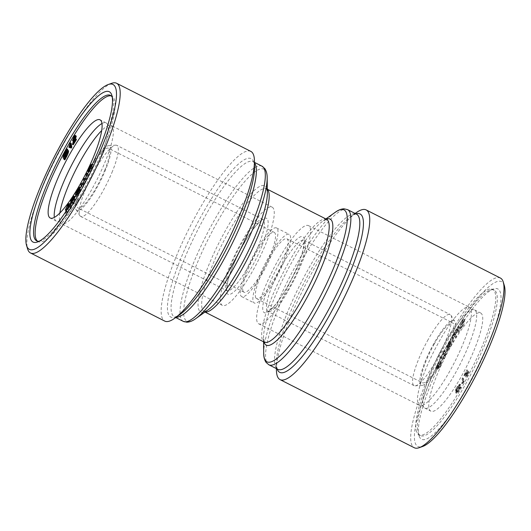 <?xml version="1.0" encoding="UTF-8"?>
<svg xmlns="http://www.w3.org/2000/svg" width="531" height="531" viewBox="0 0 531 531"><rect width="100%" height="100%" fill="white"/><g stroke="black" fill="none" stroke-linecap="round" stroke-linejoin="round"><path stroke-width="0.4" stroke-dasharray="2.65 1.99" d="M437.358 368.501C438.121 368.162 439.071 366.875 440.192 364.644C441.334 361.843 441.42 360.615 440.438 360.961C439.648 360.894 438.493 362.308 436.993 365.195C436.09 367.22 435.871 368.328 436.329 368.521L437.391 365.182C438.433 363.257 439.21 362.354 439.721 362.474L440.889 362.912L439.721 362.474C440.458 362.135 440.464 362.892 439.754 364.744L437.358 368.501L438.141 368.906C438.911 368.567 439.86 367.279 440.982 365.043L440.192 364.644M440.982 365.043C442.124 362.248 442.21 361.02 441.228 361.359L440.438 360.961L441.228 361.359C440.438 361.299 439.283 362.706 437.783 365.6L436.993 365.195M437.783 365.6C436.88 367.618 436.661 368.726 437.119 368.919L438.181 365.58C439.223 363.662 440 362.759 440.511 362.879C441.248 362.534 441.254 363.29 440.544 365.142L438.759 367.459L437.969 367.054M438.759 367.459L438.141 368.906M59.844 213.017A55.051 11.675 -63.1 0 0 59.976 221.825A55.051 11.675 -63.1 0 0 61.51 223.743A55.051 11.675 -63.1 0 0 96.834 179.936A55.051 11.675 -63.1 0 0 111.331 125.562A55.051 11.675 -63.1 0 0 108.882 125.455A55.051 11.675 -63.1 0 0 101.7 130.553M101.992 123.504A55.051 11.675 116.9 0 1 106.114 122.913A55.051 11.675 116.9 0 1 107.64 124.831A55.051 11.675 116.9 0 1 86.593 186.673A55.051 11.675 116.9 0 1 58.735 221.195A55.051 11.675 116.9 0 1 56.286 221.088A55.051 11.675 116.9 0 1 54.746 219.144A55.051 11.675 116.9 0 1 54.335 217.411M444.281 344.327A55.051 11.675 -63.1 0 0 423.227 406.142A55.051 11.675 -63.1 0 0 423.234 406.169A55.051 11.675 -63.1 0 0 424.767 408.087A55.051 11.675 -63.1 0 0 460.092 364.286A55.051 11.675 -63.1 0 0 474.595 309.912A55.051 11.675 -63.1 0 0 472.139 309.805A55.051 11.675 -63.1 0 0 444.281 344.327M449.85 371.023A55.051 11.675 116.9 0 1 421.992 405.545A55.051 11.675 116.9 0 1 419.543 405.438A55.051 11.675 116.9 0 1 418.003 403.494A55.051 11.675 116.9 0 1 439.057 341.672A55.051 11.675 116.9 0 1 469.371 307.257A55.051 11.675 116.9 0 1 470.897 309.175A55.051 11.675 116.9 0 1 449.85 371.023M64.901 156.844L65.691 157.242L66.82 155.59C67.855 153.439 68.167 152.158 67.762 151.76L67.098 151.727M66.03 155.191L66.82 155.59M466.981 374.262L465.202 376.618C465.568 376.871 466.225 376.14 467.18 374.421C468.043 372.709 468.335 371.654 468.07 371.262L468.86 371.667L468.07 371.262L464.798 374.216L466.776 369.841L463.822 375.43L464.665 375.875L463.822 375.43L467.512 372.331L466.981 374.262L467.771 374.66L466.537 375.928L465.747 375.523L466.603 375.975L465.992 377.017L465.202 376.618M465.992 377.017C466.357 377.275 467.014 376.539 467.97 374.82C468.833 373.107 469.125 372.058 468.86 371.667L465.587 374.614L464.798 374.216M465.587 374.614L467.778 370.472L466.988 370.067M443.624 357.35L441.168 356.659L440.438 358.12L442.894 358.817L443.624 357.35L444.407 357.755L441.168 356.659M257.143 321.859A55.051 11.675 116.9 0 1 275.662 264.69A55.051 11.675 116.9 0 1 308.511 225.629A55.051 11.675 116.9 0 1 294.008 280.003A55.051 11.675 116.9 0 1 258.69 323.81A55.051 11.675 116.9 0 1 257.143 321.859M88.631 171.978L88.982 172.163C88.465 171.971 88.69 170.763 89.659 168.553C91.173 165.712 92.301 164.364 93.051 164.504L92.261 164.106C93.21 163.84 93.084 165.141 91.883 167.995C90.874 170.033 90.018 171.208 89.321 171.533L90.111 171.931L92.248 168.473C93.005 166.581 93.031 165.765 92.341 166.024L91.186 166.727M89.321 171.533L89.925 170.099L90.715 170.504M73.982 198.767L73.962 200.008L74.559 199.065L73.935 202.006L73.119 203.831L73.145 201.992L72.322 203.293L72.335 202.596L73.152 201.295L73.942 201.694L73.928 198.176L73.178 199.225L73.086 198.607L74.692 196.463M73.139 197.778L73.928 198.176M65.983 211.378L66.614 212.148L65.771 211.696M68.738 207.19L66.355 212.121L67.145 212.519L65.851 213.668L65.698 212.891L66.494 211.637C66.428 212.347 66.694 212.327 67.298 211.577L69.136 206.997L69.143 205.417L68.446 205.928M65.705 211.238C65.638 211.942 65.904 211.922 66.508 211.172L67.298 211.577M76.006 192.156L77.028 192.799L78.694 189.242C79.736 187.543 80.327 187.025 80.48 187.695C80.493 188.664 79.929 190.158 78.794 192.162L77.387 194.837L77.692 195.282L80.599 189.826L78.608 194.771L76.822 196.955L75.96 193.974L76.796 192.554L77.028 192.799L76.238 192.401M450.149 341.4C449.657 341.194 448.821 342.176 447.626 344.34C446.325 346.763 445.894 348.197 446.345 348.648L446.949 350.951L447.766 348.827L449.664 346.159C450.666 344.294 451.071 343.066 450.879 342.462L451.669 342.86L450.879 342.462C450.534 342.07 449.784 342.873 448.642 344.858L447.155 347.234L447.109 346.338L450.149 341.4L450.938 341.805C450.447 341.592 449.611 342.575 448.416 344.745L447.626 344.34M91.684 165.692L92.633 166.064L91.717 165.626M452.916 340.431L452.87 337.271L453.693 334.676C454.556 333.448 454.961 333.302 454.894 334.251L454.941 337.165L455.751 335.857L455.704 332.598L456.521 330.109L457.536 329.081L457.782 332.572L458.592 331.271L458.512 326.253L455.001 332.711L453.507 334.218C452.445 336.077 451.961 337.431 452.06 338.287L452.113 341.732L452.916 340.431L453.706 340.829L453.66 337.67L454.483 335.081L453.693 334.676M76.889 193.842L76.909 194.877L77.865 193.569L79.809 189.428L77.818 194.366L76.033 196.556L75.774 195.753M76.61 194.631L77.692 195.282L76.61 194.631M461.187 327.547C462.773 324.985 463.676 322.782 463.895 320.943L463.815 319.138L462.348 320.419L460.125 325.251L462.162 321.414L463.052 320.658L463.085 322.085L461.333 326.618L460.556 327.295L460.437 326.585L459.627 327.853L459.813 328.749L461.187 327.547L461.977 327.952C463.563 325.384 464.466 323.18 464.685 321.341L463.895 320.943M84.914 179.266L85.033 179.398C85.179 179.803 85.577 179.451 86.234 178.35C87.057 176.544 87.223 175.588 86.732 175.482L87.522 175.887L86.593 174.838L87.363 173.385M85.073 178.96L85.823 179.797C85.969 180.201 86.367 179.856 87.024 178.755C87.847 176.949 88.013 175.993 87.522 175.887M82.212 184.343L82.305 184.449C82.431 184.927 82.843 184.589 83.546 183.434C84.31 181.814 84.509 180.905 84.137 180.713L84.927 181.117L83.885 179.949L84.655 178.489M82.378 184.045L83.095 184.848C83.221 185.326 83.632 184.987 84.336 183.832C85.099 182.213 85.299 181.31 84.927 181.117M87.562 174.102L88.365 175.004L84.734 181.031L83.646 184.038C82.584 185.89 81.913 186.547 81.635 186.009L81.429 185.777M83.646 184.038L84.436 184.436C83.374 186.288 82.703 186.945 82.424 186.414L81.197 185.027L81.96 183.58M455.273 390.146L455.877 389.82L455.764 392.973L457.895 390.856L460.171 386.9L459.567 387.225L459.667 384.119L457.53 386.236L455.571 389.362L455.273 390.146L456.063 390.544L456.667 390.219L455.877 389.82M89.52 170.172L89.739 170.697L88.982 172.163M89.354 170.504L88.936 170.292M89.925 170.099L91.458 168.075L92.248 168.473M37.475 241.147A81.555 17.297 -63.1 0 0 38.219 241.645A81.555 17.297 -63.1 0 0 90.542 176.743A81.555 17.297 -63.1 0 0 112.028 96.191A81.555 17.297 -63.1 0 0 111.191 95.885M39.234 241.213A81.555 17.297 -63.1 0 0 40.86 240.808A81.555 17.297 -63.1 0 0 88.969 175.94A81.555 17.297 -63.1 0 0 112.917 98.819A81.555 17.297 -63.1 0 0 112.287 97.273M461.904 378.862L462.793 381.311L461.499 382.864L461.631 383.229L463.616 380.992L462.474 377.853L461.904 378.862L462.693 379.267L463.583 381.716L462.793 381.311M463.583 381.716L462.289 383.263L461.499 382.864M462.289 383.263L462.421 383.634L464.406 381.397L463.264 378.258L462.474 377.853M463.264 378.258L462.693 379.267M73.152 201.295L73.172 200.107M72.335 202.596L73.125 202.995L73.942 201.694M74.559 199.065L75.349 199.47L74.725 202.411L73.909 204.229L73.935 202.391L73.112 203.692L73.125 202.995M74.546 199.762L75.336 200.16M456.667 390.219L456.554 393.378L458.684 391.254L460.961 387.298L460.357 387.623L460.457 384.517L458.319 386.641L457.53 386.236M458.319 386.641L456.939 389.455L456.149 389.05M73.935 202.006L74.725 202.411M73.119 203.831L73.909 204.229M442.635 354.416L443.405 352.936L444.679 354.263L444.215 356.122L444.812 355.053C445.635 353.334 445.794 352.471 445.283 352.478L444.168 351.482L444.474 350.181L443.909 351.25L443.431 350.818L442.469 352.106L443.146 352.71L442.376 354.19L443.425 354.814L444.195 353.341L443.405 352.936M467.97 374.82L467.18 374.421M459.123 387.457L456.56 388.838L457.569 386.747L459.076 385.267L459.123 387.457L459.912 387.862L457.344 389.236L456.56 388.838M448.416 344.745C447.115 347.161 446.684 348.595 447.135 349.046L447.739 351.356L448.556 349.225L450.454 346.557C451.456 344.699 451.861 343.464 451.669 342.86C451.323 342.475 450.573 343.272 449.432 345.256L447.945 347.639L447.089 347.121M447.879 347.526L447.898 346.736L447.109 346.338M69.661 147.645L71.114 143.277M68.784 146.788L69.574 147.187M466.795 373.353L466.006 372.948M79.006 190.669L79.796 191.067M79.809 189.428L80.599 189.826M73.955 200.705L74.738 201.103M91.883 167.995L92.673 168.393C93.874 165.539 94 164.245 93.051 164.504L92.434 164.106M454.483 335.081C455.346 333.846 455.751 333.707 455.684 334.649L455.731 337.57L456.541 336.256L456.494 332.997L457.31 330.514L458.326 329.479L458.572 332.977L459.381 331.676L459.302 326.658L455.79 333.116L454.297 334.616C453.235 336.475 452.751 337.835 452.843 338.685L452.903 342.13L452.113 341.732M452.903 342.13L453.706 340.829M78.07 191.797L78.794 192.162M76.597 194.439L77.387 194.837M74.015 136.772L74.805 137.171C75.741 135.744 76.232 135.418 76.278 136.201M450.454 346.557L449.664 346.159M464.685 321.341L464.605 319.536L463.138 320.824L460.915 325.649L461.651 324.726L460.862 324.328M461.651 324.726L462.952 321.813L462.162 321.414M447.898 346.736L450.195 343.265L449.405 342.867M450.195 343.265L450.938 341.805M70.736 209.201L71.658 206.811L70.736 209.201L69.946 208.802L70.072 207.608L70.862 208.013M73.285 141.08L74.805 137.171M448.118 348.017L450.826 344.36L450.089 346.517C449.02 348.303 448.39 348.86 448.204 348.197L447.328 347.619L450.036 343.962L449.299 346.119C448.23 347.905 447.6 348.462 447.414 347.798L448.204 348.197L447.328 347.619M64.656 152.915L65.446 153.313L67.709 149.33M66.209 150.618L66.999 151.016M73.198 198.448L73.537 198.621M419.205 436.256A84.276 17.868 -63.1 0 0 476.101 371.262A84.276 17.868 -63.1 0 0 493.472 288.97A84.276 17.868 -63.1 0 0 443.763 356.002A84.276 17.868 -63.1 0 0 419.012 435.692A84.276 17.868 -63.1 0 0 419.205 436.256M418.143 432.725A81.555 17.297 -63.1 0 0 420.426 435.612A81.555 17.297 -63.1 0 0 472.756 370.711A81.555 17.297 -63.1 0 0 494.242 290.158A81.555 17.297 -63.1 0 0 490.013 290.191A81.555 17.297 -63.1 0 0 441.911 355.06A81.555 17.297 -63.1 0 0 417.957 432.181A81.555 17.297 -63.1 0 0 418.143 432.725M64.543 157.116L65.326 157.554L66.767 151.932L65.28 154.249M64.278 157.249L65.326 157.554L64.536 157.156M91.458 168.075C92.215 166.176 92.241 165.36 91.551 165.626M71.267 148.129L70.696 145.116L70.218 146.37M69.906 144.717L70.696 145.116M66.528 149.357L67.318 149.755M441.958 357.058L441.228 358.525L440.438 358.12M441.228 358.525L442.894 358.817M434.039 343.205A36.247 7.686 -63.1 0 0 422.178 385.367A36.247 7.686 -63.1 0 0 444.447 356.341A36.247 7.686 -63.1 0 0 454.722 321.235A36.247 7.686 -63.1 0 0 434.039 343.205M434.305 343.929A33.526 7.109 -63.1 0 0 421.481 381.577A33.526 7.109 -63.1 0 0 422.417 382.765A33.526 7.109 -63.1 0 0 443.929 356.082A33.526 7.109 -63.1 0 0 452.764 322.967A33.526 7.109 -63.1 0 0 434.305 343.929M458.572 332.977L457.782 332.572M444.195 353.341L445.469 354.662L445.005 356.52L444.215 356.122M445.005 356.52L445.602 355.451L444.812 355.053M445.602 355.451C446.425 353.732 446.584 352.876 446.073 352.883L444.958 351.88L445.263 350.579L444.699 351.655L443.431 350.818M444.221 351.223L443.259 352.504L442.469 352.106M88.869 168.148L89.659 168.553M457.125 330.056L456.335 329.651M455.79 333.116L455.001 332.711M457.344 389.236L458.359 387.145L457.569 386.747M66.355 212.121L65.061 213.27L64.915 212.958M64.908 212.493L65.698 212.891M429.3 409.228A55.051 11.675 -63.1 0 0 430.84 411.173A55.051 11.675 -63.1 0 0 466.165 367.366A55.051 11.675 -63.1 0 0 480.668 312.991A55.051 11.675 -63.1 0 0 447.812 352.06A55.051 11.675 -63.1 0 0 429.3 409.228M428.212 339.462A39.871 8.456 -63.1 0 0 414.074 385.645A39.871 8.456 -63.1 0 0 415.162 385.845A39.871 8.456 -63.1 0 0 439.661 353.918A39.871 8.456 -63.1 0 0 450.965 315.295A39.871 8.456 -63.1 0 0 450.162 314.531A39.871 8.456 -63.1 0 0 428.212 339.462M253.247 301.688A38.511 8.164 -63.1 0 0 254.329 303.048A38.511 8.164 -63.1 0 0 277.315 275.722A38.511 8.164 -63.1 0 0 290.265 235.724A38.511 8.164 -63.1 0 0 289.183 234.363A38.511 8.164 -63.1 0 0 266.204 261.69A38.511 8.164 -63.1 0 0 253.247 301.688M255.643 297.42A33.526 7.109 -63.1 0 0 256.586 298.608A33.526 7.109 -63.1 0 0 278.098 271.925A33.526 7.109 -63.1 0 0 286.926 238.811A33.526 7.109 -63.1 0 0 266.92 262.599A33.526 7.109 -63.1 0 0 255.643 297.42M73.212 144.81L75.687 137.137L74.811 136.487M458.684 391.254L457.895 390.856M460.085 388.387L459.295 387.988M75.555 138.83L74.008 142.932L76.318 139.215M74.579 140.337L74.911 140.509M72.296 198.209L73.086 198.607M72.9 197.167L73.69 197.565M443.259 352.504L443.936 353.115L443.146 352.71M443.936 353.115L443.166 354.589L442.376 354.19M74.798 197.406L74.752 200.413L75.349 199.47M73.962 200.008L74.752 200.413M440.776 358.392L441.5 356.932L441.022 356.792L440.299 358.259L440.776 358.392L439.987 357.994L440.71 356.527L440.232 356.394L439.509 357.861L439.987 357.994M69.953 143.516L70.742 143.914M70.072 207.608L70.869 206.413L71.658 206.811M70.869 206.413L70.742 207.601L71.532 208.006M70.742 207.601L69.946 208.802M467.778 370.472L464.612 375.829L468.302 372.735L467.771 374.66M112.512 171.135A39.871 8.456 116.9 0 1 80.712 216.469A39.871 8.456 116.9 0 1 79.909 215.705A39.871 8.456 116.9 0 1 91.219 177.082A39.871 8.456 116.9 0 1 115.712 145.155A39.871 8.456 116.9 0 1 116.8 145.355A39.871 8.456 116.9 0 1 112.512 171.135M456.939 389.455L456.361 389.767L455.571 389.362M456.361 389.767L456.063 390.544M455.684 334.649L454.728 333.647L455.684 334.649M455.731 337.57L454.941 337.165M441.5 356.932L440.71 356.527M441.022 356.792L440.232 356.394M77.865 193.569L78.654 193.974M68.346 206.599L69.136 206.997M277.627 229.312A38.511 8.164 116.9 0 1 264.677 269.31A38.511 8.164 116.9 0 1 241.691 296.637A38.511 8.164 116.9 0 1 251.84 258.597A38.511 8.164 116.9 0 1 276.551 227.952A38.511 8.164 116.9 0 1 277.627 229.312M243.006 291.008A33.526 7.109 -63.1 0 0 243.948 292.189A33.526 7.109 -63.1 0 0 270.684 254.07A33.526 7.109 -63.1 0 0 274.295 232.392A33.526 7.109 -63.1 0 0 254.283 256.188A33.526 7.109 -63.1 0 0 243.006 291.008M66.076 210.449L68.519 205.092L69.9 203.924M67.729 204.687L68.519 205.092M460.357 387.623L459.567 387.225M460.742 385.247L459.952 384.849M72.196 201.707L71.778 205.683L70.975 206.878L71.619 200.771L72.415 199.576M71.194 203.32L70.988 205.278L71.778 205.683M460.961 387.298L460.171 386.9M273.73 209.141A55.051 11.675 -63.1 0 0 272.191 207.19A55.051 11.675 -63.1 0 0 241.877 241.612A55.051 11.675 -63.1 0 0 222.363 305.371A55.051 11.675 -63.1 0 0 255.219 266.31A55.051 11.675 -63.1 0 0 273.73 209.141M468.262 372.709L467.472 372.304L468.262 372.709M66.581 150.26L68.38 150.605M456.541 336.256L455.751 335.857M440.544 365.142L439.754 364.744M458.359 387.145L459.866 385.665L460.098 386.296L459.308 385.898M460.098 386.296L459.912 387.862M456.109 391.188L456.315 389.588L458.884 388.214L457.861 390.345L456.355 391.845L456.109 391.188L456.899 391.586L457.105 389.986L459.673 388.612L458.651 390.743L457.145 392.243L456.899 391.586M66.972 151.355L67.762 151.76L67.079 151.607M444.819 356.062L444.029 355.664M462.421 383.634L461.631 383.229M460.662 388.081L459.873 387.683M250.844 151.395A95.149 20.178 -63.1 0 0 198.461 210.88A95.149 20.178 -63.1 0 0 164.729 321.089M105.788 169.243A36.247 7.686 116.9 0 1 76.152 209.765A36.247 7.686 116.9 0 1 86.434 174.659A36.247 7.686 116.9 0 1 108.702 145.633A36.247 7.686 116.9 0 1 105.788 169.243M104.853 169.913A33.526 7.109 116.9 0 1 78.11 208.033A33.526 7.109 116.9 0 1 86.945 174.918A33.526 7.109 116.9 0 1 108.457 148.235A33.526 7.109 116.9 0 1 104.853 169.913M86.334 178.954L87.124 179.359L85.524 181.429L84.436 184.436M84.734 181.031L85.524 181.429M447.739 351.356L446.949 350.951M438.181 365.58L437.391 365.182M445.164 355.431L444.374 355.027M458.592 328.53L457.802 328.125M457.105 389.986L456.315 389.588M467.565 370.24L466.776 369.841M83.095 179.544L83.885 179.949M77.904 188.844L78.694 189.242M70.829 200.373L71.619 200.771M437.863 367.479L437.073 367.074M85.803 174.433L86.593 174.838M416.563 431.922A81.555 17.297 116.9 0 1 443.989 347.228A81.555 17.297 116.9 0 1 492.662 289.355A81.555 17.297 116.9 0 1 471.176 369.908A81.555 17.297 116.9 0 1 418.846 434.809A81.555 17.297 116.9 0 1 416.563 431.922M76.61 193.682L77.307 194.28L78.588 191.791L79.623 189.162L78.767 188.605M76.517 193.881L77.307 194.28M454.297 334.616L453.507 334.218M78.834 188.764L79.623 189.162L78.575 190.125C77.533 192.023 77.101 193.324 77.274 194.021M459.381 331.676L458.592 331.271M459.302 326.658L458.512 326.253M444.958 351.88L444.168 351.482M445.516 350.812L444.726 350.407M72.322 203.293L73.112 203.692M276.425 369.954A95.149 20.178 116.9 0 1 313.761 269.396A95.149 20.178 116.9 0 1 356.228 212.699M500.394 278.038A95.149 20.178 -63.1 0 0 448.005 337.524A95.149 20.178 -63.1 0 0 414.273 447.733M74.898 136.739L75.687 137.137L74.586 138.047M450.089 346.517L449.299 346.119M66.508 211.172L67.809 208.623M111.669 83.307A95.149 20.178 -63.1 0 0 64.218 142.753A95.149 20.178 -63.1 0 0 27.605 248.959M87.721 173.79L89.155 175.403L88.465 176.704L88.212 176.418L87.124 179.359M88.365 175.004L89.155 175.403M462.952 321.813L463.842 321.063L463.875 322.483L462.123 327.016L461.346 327.693L461.227 326.983L460.417 328.251L460.603 329.154L461.977 327.952M70.988 205.278L70.185 206.479L70.975 206.878M70.185 206.479L70.384 204.608M458.578 327.826L457.788 327.428M83.546 183.434L84.336 183.832M456.262 392.635L455.472 392.23M92.673 168.393C91.664 170.431 90.808 171.613 90.111 171.931M64.742 159.824L65.081 158.504L64.059 158.59C63.561 157.972 64.019 156.214 65.446 153.313M67.523 150.067L67.371 150.665M64.132 158.729L63.269 158.192M73.895 139.899L73.643 140.542M70.052 205.132L69.946 205.842C69.68 207.76 68.745 209.984 67.145 212.519M77.818 194.366L78.608 194.771M86.234 178.35L87.024 178.755M73.218 142.527L74.008 142.932M87.675 176.305L88.465 176.704M87.429 176.02L88.212 176.418M504.324 285.552A92.427 19.601 -63.1 0 0 450.64 339.448A92.427 19.601 -63.1 0 0 422.663 446.471M460.915 325.649L460.125 325.251M437.119 368.919L436.329 368.521M445.469 354.662L444.679 354.263M463.138 320.824L462.348 320.419M445.263 350.579L444.474 350.181M444.699 351.655L443.909 351.25M64.291 158.099L65.081 158.504M449.976 343.896L450.826 344.36L449.976 343.896M449.432 345.256L448.642 344.858M65.977 151.527L66.767 151.932M457.31 330.514L456.521 330.109M464.034 382.054L463.244 381.65M447.945 347.639L447.155 347.234M80.407 184.629L81.197 185.027M460.417 328.251L459.627 327.853M443.684 359.215L444.407 357.755M66.402 154.448L65.691 157.242M463.875 322.483L463.085 322.085M448.562 349.869L447.772 349.464M448.556 349.225L447.766 348.827M448.722 344.931L447.932 344.526M458.651 390.743L457.861 390.345M461.227 326.983L460.437 326.585M440.299 358.259L439.509 357.861M459.673 388.612L458.884 388.214M73.145 201.992L73.935 202.391M464.406 381.397L463.616 380.992M462.123 327.016L461.333 326.618M73.198 198.216L73.988 198.614M453.66 337.67L452.87 337.271M447.135 349.046L446.345 348.648M447.434 349.697L446.644 349.298M355.889 213.854A88.803 18.831 -63.1 0 0 350.832 216.548A88.803 18.831 -63.1 0 0 311.193 269.469A88.803 18.831 -63.1 0 0 276.346 363.317A88.803 18.831 -63.1 0 0 277.155 368.999M355.146 213.475L350.832 216.548C357.901 212.3 356.215 214.796 356.533 214.172A86.991 18.446 -63.1 0 0 308.637 268.56A86.991 18.446 -63.1 0 0 277.793 369.324C278.111 368.7 277.096 371.541 276.346 363.317L276.412 368.62M267.173 177.865A85.179 18.061 -63.1 0 0 217.046 222.476A85.179 18.061 -63.1 0 0 185.419 298.561A85.179 18.061 -63.1 0 0 195.733 318.64M267.312 189.361A68.871 14.602 -63.1 0 0 266.595 188.857L267.358 193.025A70.683 14.987 -63.1 0 0 225.768 230.042A70.683 14.987 -63.1 0 0 199.517 293.178A70.683 14.987 -63.1 0 0 208.079 309.839L204.262 311.684A68.871 14.602 -63.1 0 0 205.092 311.969M347.579 209.632A86.991 18.446 -63.1 0 0 299.683 264.02A86.991 18.446 -63.1 0 0 268.845 364.784M458.532 330.375L457.742 329.97M326.339 219.177A70.683 14.987 -63.1 0 0 322.802 221.161A70.683 14.987 -63.1 0 0 291.253 263.276A70.683 14.987 -63.1 0 0 263.515 337.975A70.683 14.987 -63.1 0 0 264.007 342.004M326.611 219.316A68.871 14.602 -63.1 0 0 288.698 262.374A68.871 14.602 -63.1 0 0 264.279 342.143M282.061 265.294A39.871 8.456 -63.1 0 0 267.929 311.478A39.871 8.456 -63.1 0 0 293.51 279.744A39.871 8.456 -63.1 0 0 304.017 240.364A39.871 8.456 -63.1 0 0 282.061 265.294M279.425 263.363A42.593 9.034 116.9 0 1 303.413 248.807A42.593 9.034 116.9 0 1 267.963 311.982A42.593 9.034 116.9 0 1 279.425 263.363M73.603 140.635L74.393 141.04M335.147 212.36A85.179 18.061 -63.1 0 0 297.128 263.11A85.179 18.061 -63.1 0 0 263.701 353.135M262.035 166.216A86.991 18.446 -63.1 0 0 214.132 220.604A86.991 18.446 -63.1 0 0 183.295 321.368M254.475 162.825A86.991 18.446 -63.1 0 0 253.081 161.676A86.991 18.446 -63.1 0 0 205.185 216.064A86.991 18.446 -63.1 0 0 174.347 316.828A86.991 18.446 -63.1 0 0 176.093 317.266M466.417 374.388L465.627 373.983M258.657 245.302A39.871 8.456 116.9 0 1 226.863 290.636A39.871 8.456 116.9 0 1 237.364 251.256A39.871 8.456 116.9 0 1 262.951 219.522A39.871 8.456 116.9 0 1 258.657 245.302M446.073 352.883L445.283 352.478M267.312 189.222L266.595 188.857A68.871 14.602 -63.1 0 0 228.675 231.914A68.871 14.602 -63.1 0 0 204.262 311.684L204.979 312.049M261.969 245.84A42.593 9.034 116.9 0 1 227.069 293.324A42.593 9.034 116.9 0 1 252.789 229.684A42.593 9.034 116.9 0 1 261.969 245.84M456.494 332.997L455.704 332.598M445.33 354.356L444.54 353.951M254.468 162.38L253.081 161.676C252.769 162.3 253.785 159.459 254.535 167.683A88.803 18.831 -63.1 0 0 202.271 214.192A88.803 18.831 -63.1 0 0 169.296 293.51A88.803 18.831 -63.1 0 0 180.049 314.452C172.973 318.7 174.659 316.204 174.347 316.828L175.728 317.525M452.843 338.685L452.06 338.287M77.798 191.392L78.588 191.791M75.787 195.853L76.577 196.251M449.491 345.88L448.702 345.482M75.661 194.904L76.451 195.302M59.976 221.825L58.735 221.195M108.882 125.455L107.64 124.831M423.234 406.169L421.992 405.545M472.139 309.805L470.897 309.175M258.69 323.81L419.543 405.438M308.511 225.629L469.371 307.257M76.876 192.58L76.086 192.176M112.028 96.191L110.455 95.388M38.219 241.645L36.639 240.842M417.957 432.181L419.012 435.692M490.013 290.191L493.472 288.97M263.562 341.778L263.515 337.975L264.338 342.176M325.895 218.951L322.802 221.161L326.678 219.343M65.851 213.668L65.061 213.27M414.074 385.645L267.67 311.398L269.277 310.635L274.308 305.883C279.937 299.325 285.731 290.231 291.692 278.602C297.373 267.232 301.21 257.416 303.194 249.139L304.13 241.924L303.798 240.198L450.162 314.531M424.767 408.087L430.84 411.173M474.595 309.912L480.668 312.991M112.917 98.819L111.862 95.308M40.86 240.808L37.402 242.03M80.712 216.469L227.076 290.802L226.744 289.05L227.607 282.187C229.578 273.77 233.501 263.728 239.368 252.046C245.183 240.749 250.844 231.855 256.354 225.37L261.624 220.352L263.21 219.602L116.8 145.355M69.143 205.417L68.353 205.019M106.114 122.913L100.034 119.827M56.286 221.088L50.213 218.009M459.076 385.267L459.866 385.665M67.59 151.587L66.8 151.189M64.848 157.627L64.059 157.229M256.586 298.608L422.417 382.765M286.926 238.811L452.764 322.967M76.822 196.955L76.033 196.556M241.691 296.637L254.329 303.048M276.551 227.952L289.183 234.363M274.295 232.392L108.457 148.235M243.948 292.189L78.11 208.033M418.846 434.809L420.426 435.612M492.662 289.355L494.242 290.158M454.722 321.235L450.965 315.295M422.178 385.367L415.162 385.845M457.536 329.081L458.326 329.479M463.815 319.138L464.605 319.536M459.813 328.749L460.603 329.154M463.052 320.658L463.842 321.063M456.355 391.845L457.145 392.243M459.667 384.119L460.457 384.517M460.556 327.295L461.346 327.693M455.764 392.973L456.554 393.378M77.526 195.322L76.736 194.923M272.191 207.19L111.331 125.562M222.363 305.371L61.51 223.743M76.152 209.765L79.909 215.705M108.702 145.633L115.712 145.155"/><path stroke-width="0.8" d="M101.7 130.553A55.051 11.675 -63.1 0 0 81.024 159.977A55.051 11.675 -63.1 0 0 59.844 213.017M54.335 217.411A55.051 11.675 116.9 0 1 75.8 157.329A55.051 11.675 116.9 0 1 101.992 123.504M64.901 156.844L66.03 155.191C67.065 153.041 67.377 151.76 66.972 151.355L66.335 151.229L64.901 156.844M73.172 200.107L73.139 197.778L72.389 198.82L72.296 198.209L72.9 197.167L73.902 196.065L73.982 198.767M64.915 212.958L65.983 211.378M65.705 211.238L65.771 211.696M75.774 195.753L75.17 193.576L76.006 192.156L76.238 192.401L77.904 188.844C78.946 187.138 79.537 186.627 79.69 187.297C79.703 188.266 79.139 189.753 78.004 191.764L76.597 194.439M91.186 166.727L90.051 168.553C89.46 169.947 89.354 170.663 89.739 170.697M91.551 165.626C91.073 165.42 90.31 166.263 89.261 168.154L90.051 168.553M80.453 187.556L79.55 187.005L80.4 187.655M78.834 188.764L77.785 189.726C76.743 191.625 76.311 192.919 76.484 193.616L78.767 188.605M86.812 175.582L85.803 174.433L86.573 172.987L87.562 174.102M84.15 180.726L83.095 179.544L83.865 178.091L84.914 179.266M81.429 185.777L80.407 184.629L81.17 183.175L82.212 184.343M74.898 136.739L74.001 137.31L72.495 140.675L74.015 136.772C74.951 135.345 75.442 135.02 75.488 135.803L73.218 142.527L75.528 138.817L75.535 139.401L72.422 144.405L74.811 136.487M76.278 136.201L75.349 135.412L76.278 136.201L75.555 138.83M89.261 168.154C88.67 169.548 88.564 170.259 88.949 170.298L89.354 170.504M111.191 95.885A81.555 17.297 -63.1 0 0 62.386 155.902A81.555 17.297 -63.1 0 0 35.929 238.758A81.555 17.297 -63.1 0 0 37.475 241.147M112.287 97.273A81.555 17.297 -63.1 0 0 110.455 95.388A81.555 17.297 -63.1 0 0 61.782 153.26A81.555 17.297 -63.1 0 0 34.349 237.954A81.555 17.297 -63.1 0 0 36.639 240.842A81.555 17.297 -63.1 0 0 39.234 241.213M64.656 152.915L66.926 148.926L66.581 150.26L67.59 150.207C68.074 150.824 67.616 152.583 66.202 155.47L63.952 159.426L64.291 158.099L63.269 158.192C62.771 157.574 63.229 155.815 64.656 152.915M64.244 158.782L63.269 158.192M68.38 150.605L67.384 150.001L68.38 150.605C68.864 151.229 68.406 152.981 66.992 155.868L65.134 159.406L64.742 159.824L63.952 159.426M65.977 151.527L64.828 153.187C63.773 155.371 63.461 156.658 63.886 157.05L64.536 157.156L65.977 151.527M66.972 151.355L66.335 151.229L67.079 151.607M68.871 147.246L70.324 142.872L71.048 146.748L70.477 147.731L69.906 144.717L68.871 147.246L69.661 147.645L70.218 146.37M88.949 170.298L88.192 171.759C87.675 171.566 87.9 170.365 88.869 168.148C90.383 165.307 91.511 163.96 92.261 164.106L92.434 164.106M83.865 178.091L85.073 178.96M72.495 140.675L73.285 141.08L73.643 140.542M73.185 199.211L72.389 198.82M72.747 198.222L73.198 198.448M65.28 154.249L64.543 157.116M70.477 147.731L71.267 148.129L71.838 147.147L71.114 143.277L70.324 142.872M75.535 139.401L76.325 139.799L73.212 144.81L72.422 144.405M88.192 171.759L88.631 171.978M62.114 142.275A92.427 19.601 -63.1 0 0 26.55 245.448A92.427 19.601 -63.1 0 0 88.65 175.781A92.427 19.601 -63.1 0 0 108.211 84.529A92.427 19.601 -63.1 0 0 62.114 142.275M30.679 239.083A84.276 17.868 -63.1 0 0 37.402 242.03A84.276 17.868 -63.1 0 0 87.111 174.998A84.276 17.868 -63.1 0 0 111.862 95.308A84.276 17.868 -63.1 0 0 63.401 143.576A84.276 17.868 -63.1 0 0 30.679 239.083M74.121 140.104L74.579 140.337M73.902 196.065L74.692 196.463L74.798 197.406M71.048 146.748L71.838 147.147M64.669 157.734L65.459 158.138M64.344 159.001L65.134 159.406M68.446 205.928L66.826 209.513L66.076 210.449L65.286 210.05L67.729 204.687L69.11 203.526L68.738 207.19M67.809 208.623L68.353 205.019L67.53 205.696L68.32 206.101M48.666 216.057A55.051 11.675 -63.1 0 0 50.213 218.009A55.051 11.675 -63.1 0 0 85.531 174.201A55.051 11.675 -63.1 0 0 100.034 119.827A55.051 11.675 -63.1 0 0 67.185 158.888A55.051 11.675 -63.1 0 0 48.666 216.057M70.384 204.608L70.829 200.373L71.625 199.171L72.415 199.576L72.196 201.707M71.625 199.171L71.194 203.32M66.202 155.47L66.992 155.868M26.55 245.448L27.605 248.959A95.149 20.178 -63.1 0 0 30.486 252.962L164.729 321.089A95.149 20.178 -63.1 0 0 174.646 318.301A95.149 20.178 -63.1 0 0 225.781 245.375A95.149 20.178 -63.1 0 0 254.449 161.046A95.149 20.178 -63.1 0 0 250.844 151.395L116.601 83.267A95.149 20.178 -63.1 0 0 111.669 83.307L108.211 84.529M86.573 172.987L87.721 173.79M81.17 183.175L82.378 184.045M355.146 213.475L356.228 212.699A95.149 20.178 116.9 0 1 366.151 209.911A95.149 20.178 116.9 0 1 332.419 320.12A95.149 20.178 116.9 0 1 280.029 379.605A95.149 20.178 116.9 0 1 276.425 369.954L276.412 368.62M280.029 379.605L414.273 447.733A95.149 20.178 -63.1 0 0 419.205 447.693A95.149 20.178 -63.1 0 0 475.325 372.012A95.149 20.178 -63.1 0 0 503.269 282.041A95.149 20.178 -63.1 0 0 500.394 278.038L366.151 209.911M67.53 205.696L65.286 210.05M30.486 252.962A95.149 20.178 -63.1 0 0 91.538 177.248A95.149 20.178 -63.1 0 0 116.601 83.267M77.785 189.726L78.475 190.078M66.926 148.926L67.709 149.33L67.523 150.067M75.528 138.817L76.318 139.215L76.325 139.799M74.791 137.708L73.882 140.184M69.11 203.526L69.9 203.924L70.052 205.132M419.205 447.693L422.663 446.471A92.427 19.601 -63.1 0 0 477.183 372.954A92.427 19.601 -63.1 0 0 504.324 285.552L503.269 282.041M74.001 137.31L74.712 137.668M64.828 153.187L65.466 153.512M73.092 139.786L73.802 140.144M66.036 209.114L66.826 209.513M67.098 151.727L66.402 154.448M69.156 205.444L69.687 205.709M277.155 368.999A88.803 18.831 -63.1 0 0 336.694 301.661A88.803 18.831 -63.1 0 0 355.889 213.854M277.793 369.324A86.991 18.446 -63.1 0 0 333.614 300.095A86.991 18.446 -63.1 0 0 356.533 214.172L347.579 209.632A86.991 18.446 -63.1 0 1 324.66 295.555A86.991 18.446 -63.1 0 1 268.845 364.784L277.793 369.324M267.173 177.865L267.358 193.025A70.683 14.987 -63.1 0 1 246.059 255.663A70.683 14.987 -63.1 0 1 208.079 309.839L195.733 318.64A85.179 18.061 -63.1 0 0 241.505 253.353A85.179 18.061 -63.1 0 0 267.173 177.865C267.206 174.095 266.416 171.009 264.796 168.606L262.035 166.216L254.468 162.38M264.007 342.004A70.683 14.987 -63.1 0 0 311.551 288.897A70.683 14.987 -63.1 0 0 326.339 219.177M264.319 342.163L264.279 342.143A68.871 14.602 -63.1 0 0 308.471 287.337A68.871 14.602 -63.1 0 0 326.611 219.316L326.678 219.343M263.562 341.778L263.701 353.135A85.179 18.061 -63.1 0 0 321.587 293.995A85.179 18.061 -63.1 0 0 335.147 212.36C338.167 210.103 341.128 208.922 344.022 208.809L347.579 209.632M74.008 196.981L74.798 197.379M195.733 318.64C192.707 320.897 189.753 322.078 186.859 322.191L183.295 321.368A86.991 18.446 -63.1 0 0 239.116 252.139A86.991 18.446 -63.1 0 0 262.035 166.216M176.093 317.266A86.991 18.446 -63.1 0 0 230.162 247.599A86.991 18.446 -63.1 0 0 254.475 162.825M205.092 311.969A68.871 14.602 -63.1 0 0 248.455 256.878A68.871 14.602 -63.1 0 0 267.312 189.361M174.646 318.301L180.049 314.452A88.803 18.831 -63.1 0 0 227.772 246.384A88.803 18.831 -63.1 0 0 254.535 167.683L254.449 161.046M76.876 192.58L76.086 192.176M263.701 353.135C263.668 356.905 264.458 359.991 266.077 362.394L268.845 364.784M183.295 321.368L175.728 317.525M325.895 218.951L335.147 212.36M204.979 312.049L264.279 342.143M267.312 189.222L326.611 219.316"/></g></svg>
